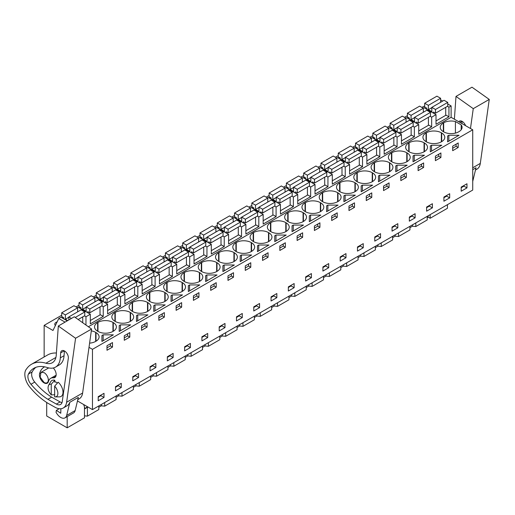 <?xml version="1.0" encoding="UTF-8"?>
<svg xmlns="http://www.w3.org/2000/svg" width="515" height="515" viewBox="0 0 515 515"><rect width="100%" height="100%" fill="white"/><g stroke="black" fill="none" stroke-linecap="round" stroke-linejoin="round"><path stroke-width="0.77" d="M77.475 400.953L92.462 409.605L472.725 190.067L472.725 129.799L451.114 117.323L451.114 105.929L447.747 103.985M442.707 101.075L440.602 99.859M447.445 204.661L447.445 208.279L430.16 218.257L430.16 214.639M424.682 105.987L421.759 107.358M451.114 105.929L448.938 107.191L447.432 106.315M445.707 114.948L448.938 116.815L436.012 124.276L436.012 114.652L431.654 117.169L430.147 116.3M85.966 325.042L85.966 316.751L90.318 314.234L90.318 323.858L103.251 316.397L103.251 306.773L107.603 304.256L107.603 313.88L120.536 306.419L120.536 296.788L124.888 294.277L124.888 303.901L137.82 296.44L137.82 286.81L142.172 284.299L142.172 293.923L155.105 286.456L155.105 276.832L159.457 274.321L159.457 283.945L172.39 276.478L172.39 266.854L176.742 264.337L176.742 273.967L189.668 266.5L189.668 256.876L194.026 254.359L194.026 263.983L206.953 256.522L206.953 246.897L211.311 244.38L211.311 254.004L224.237 246.543L224.237 236.913L228.596 234.402L228.596 244.026L241.522 236.565L241.522 226.935L245.88 224.424L245.88 234.048L258.807 226.581L258.807 216.957L263.165 214.446L263.165 224.07L276.091 216.603L276.091 206.978L280.45 204.461L280.45 214.092L293.376 206.624L293.376 197L297.734 194.483L297.734 204.114L310.661 196.646L310.661 187.022L315.019 184.505L315.019 194.129L327.946 186.668L327.946 177.044L332.304 174.527L332.304 184.151L345.23 176.69L345.23 167.06L349.588 164.549L349.588 174.173L362.515 166.712L362.515 157.081L366.873 154.571L366.873 164.195L379.8 156.727L379.8 147.103L384.158 144.593L384.158 154.217L397.084 146.749L397.084 137.125L401.443 134.608L401.443 144.239L414.369 136.771L414.369 127.147L418.727 124.63L418.727 134.254L431.654 126.793L431.654 117.169M451.114 117.323L88.374 326.748M448.938 116.815L448.938 107.191M472.725 129.799L92.462 349.337L89.005 347.342M458.974 131.647A10.583 6.109 0 0 0 462.077 127.321A10.583 6.109 0 0 0 461.183 124.862L455.408 121.534A10.583 6.109 0 0 0 443.666 122.802L443.325 123.001A10.583 6.109 0 0 0 440.222 127.321A10.583 6.109 0 0 0 443.325 131.647L443.666 131.84A10.583 6.109 0 0 0 458.633 131.84L458.974 131.647M102.537 335.194L103.155 334.84L113.358 334.84L101.919 341.445L101.919 335.548L102.537 335.194M253.193 241.413L253.535 241.612A10.583 6.109 0 0 0 268.508 241.612L268.508 232.574A10.583 6.109 0 0 0 253.535 232.574L253.193 232.774A10.583 6.109 0 0 0 250.097 237.093A10.583 6.109 0 0 0 253.193 241.413L253.193 232.774M268.508 232.574L268.849 232.774L268.849 241.413A10.583 6.109 0 0 0 271.946 237.093A10.583 6.109 0 0 0 268.849 232.774M268.849 241.413L268.508 241.612M235.909 251.391L236.25 251.59A10.583 6.109 0 0 0 251.223 251.59L251.223 242.552A10.583 6.109 0 0 0 236.25 242.552L235.909 242.752A10.583 6.109 0 0 0 232.812 247.071A10.583 6.109 0 0 0 235.909 251.391L235.909 242.752M251.223 242.552L251.565 242.752L251.565 251.391A10.583 6.109 0 0 0 254.661 247.071A10.583 6.109 0 0 0 251.565 242.752M251.565 251.391L251.223 251.59M303.078 212.618L303.412 212.811L303.412 221.456L303.078 221.656L303.078 212.618A10.583 6.109 0 0 0 288.104 212.618L287.763 212.811A10.583 6.109 0 0 0 284.666 217.137A10.583 6.109 0 0 0 287.763 221.456L288.104 221.656A10.583 6.109 0 0 0 303.078 221.656M303.412 221.456A10.583 6.109 0 0 0 306.515 217.137A10.583 6.109 0 0 0 303.412 212.811M303.49 225.068L292.044 231.673L292.044 225.782L292.662 225.422L293.28 225.068L303.49 225.068M270.819 222.596L270.478 222.795A10.583 6.109 0 0 0 267.382 227.115A10.583 6.109 0 0 0 270.478 231.435L270.819 231.634A10.583 6.109 0 0 0 285.793 231.634L285.793 222.596A10.583 6.109 0 0 0 270.819 222.596L270.819 231.634M285.793 222.596L286.134 222.795L286.134 231.435A10.583 6.109 0 0 0 289.23 227.115A10.583 6.109 0 0 0 286.134 222.795M286.134 231.435L285.793 231.634M263.197 248.327L257.481 251.635L257.481 245.739L258.71 245.024L268.92 245.024L263.197 248.327M216.654 262.515L216.995 262.708L216.995 271.353L216.654 271.547L216.654 262.515A10.583 6.109 0 0 0 201.68 262.515L201.339 262.708A10.583 6.109 0 0 0 198.243 267.028A10.583 6.109 0 0 0 201.339 271.353L201.68 271.547A10.583 6.109 0 0 0 216.654 271.547M216.995 271.353A10.583 6.109 0 0 0 220.092 267.028A10.583 6.109 0 0 0 216.995 262.708M245.913 258.311L240.196 261.614L240.196 255.717L240.808 255.363L241.426 255.009L251.635 255.009L245.913 258.311M184.396 272.493L184.055 272.686A10.583 6.109 0 0 0 180.958 277.012A10.583 6.109 0 0 0 184.055 281.332L184.396 281.525A10.583 6.109 0 0 0 199.369 281.525L199.369 272.493A10.583 6.109 0 0 0 184.396 272.493L184.396 281.525M199.369 272.493L199.711 272.686L199.711 281.332A10.583 6.109 0 0 0 202.807 277.012A10.583 6.109 0 0 0 199.711 272.686M199.711 281.332L199.369 281.525M166.77 291.31L167.111 291.509A10.583 6.109 0 0 0 182.085 291.509L182.085 282.471A10.583 6.109 0 0 0 167.111 282.471L166.77 282.664A10.583 6.109 0 0 0 163.673 286.99A10.583 6.109 0 0 0 166.77 291.31L166.77 282.664M182.085 282.471L182.426 282.664L182.426 291.31A10.583 6.109 0 0 0 185.522 286.99A10.583 6.109 0 0 0 182.426 282.664M182.426 291.31L182.085 291.509M205.627 281.57L205.627 275.68L206.238 275.319L206.856 274.965L217.066 274.965L205.627 281.57L205.627 275.68M233.939 252.53L234.28 252.73L234.28 261.375L233.939 261.569L233.939 252.53A10.583 6.109 0 0 0 218.965 252.53L218.624 252.73A10.583 6.109 0 0 0 215.528 257.049A10.583 6.109 0 0 0 218.624 261.375L218.965 261.569A10.583 6.109 0 0 0 233.939 261.569M234.28 261.375A10.583 6.109 0 0 0 237.376 257.049A10.583 6.109 0 0 0 234.28 252.73M234.351 264.987L222.911 271.592L222.911 265.695L223.523 265.341L224.141 264.987L234.351 264.987M189.572 284.943L199.781 284.943L188.342 291.548L188.342 285.658L188.953 285.297L189.572 284.943L189.572 290.833M320.774 215.09L309.328 221.695L309.328 215.804L309.946 215.444L310.564 215.09L320.774 215.09M275.377 235.407L275.995 235.046L286.205 235.046L274.759 241.651L274.759 235.761L275.377 235.407M406.779 152.743L407.12 152.936L407.12 161.581L406.779 161.781L406.779 152.743A10.583 6.109 0 0 0 391.812 152.743L391.471 152.936A10.583 6.109 0 0 0 388.368 157.262A10.583 6.109 0 0 0 391.471 161.581L391.812 161.781A10.583 6.109 0 0 0 406.779 161.781M407.12 161.581A10.583 6.109 0 0 0 410.223 157.262A10.583 6.109 0 0 0 407.12 152.936M389.495 162.721L389.836 162.92L389.836 171.559L389.495 171.759L389.495 162.721A10.583 6.109 0 0 0 374.527 162.721L374.186 162.92A10.583 6.109 0 0 0 371.083 167.24A10.583 6.109 0 0 0 374.186 171.559L374.527 171.759A10.583 6.109 0 0 0 389.495 171.759M389.836 171.559A10.583 6.109 0 0 0 392.939 167.24A10.583 6.109 0 0 0 389.836 162.92M424.482 155.215L413.036 161.819L413.036 155.929L413.654 155.569L414.272 155.215L424.482 155.215M441.69 141.625L441.349 141.818L441.349 132.786L441.69 132.979L441.69 141.625A10.583 6.109 0 0 0 444.793 137.299A10.583 6.109 0 0 0 441.69 132.979M441.349 132.786A10.583 6.109 0 0 0 426.381 132.786L426.04 132.979A10.583 6.109 0 0 0 422.937 137.299A10.583 6.109 0 0 0 426.04 141.625L426.381 141.818A10.583 6.109 0 0 0 441.349 141.818M430.321 151.841L430.321 145.951L430.939 145.591L431.557 145.236L441.767 145.236L430.321 151.841L430.321 145.951M424.405 151.603L424.064 151.796L424.064 142.764L424.405 142.958L424.405 151.603A10.583 6.109 0 0 0 427.508 147.284A10.583 6.109 0 0 0 424.405 142.958M424.064 142.764A10.583 6.109 0 0 0 409.097 142.764L408.756 142.958A10.583 6.109 0 0 0 405.653 147.284A10.583 6.109 0 0 0 408.756 151.603L409.097 151.796A10.583 6.109 0 0 0 424.064 151.796M395.752 165.907L396.988 165.193L407.198 165.193L395.752 171.798L395.752 165.907L395.752 171.798M339.617 191.522L339.958 191.715A10.583 6.109 0 0 0 354.932 191.715L354.932 182.677A10.583 6.109 0 0 0 339.958 182.677L339.617 182.876A10.583 6.109 0 0 0 336.514 187.196A10.583 6.109 0 0 0 339.617 191.522L339.617 182.876M354.932 182.677L355.266 182.876L355.266 191.522A10.583 6.109 0 0 0 358.369 187.196A10.583 6.109 0 0 0 355.266 182.876M355.266 191.522L354.932 191.715M378.467 175.885L379.703 175.171L389.913 175.171L378.467 181.776L378.467 175.885L378.467 181.776M337.982 201.5L337.647 201.693L337.647 192.661L337.982 192.855L337.982 201.5A10.583 6.109 0 0 0 341.085 197.174A10.583 6.109 0 0 0 337.982 192.855M337.647 192.661A10.583 6.109 0 0 0 322.673 192.661L322.332 192.855A10.583 6.109 0 0 0 319.236 197.174A10.583 6.109 0 0 0 322.332 201.5L322.673 201.693A10.583 6.109 0 0 0 337.647 201.693M305.389 202.64L305.047 202.833A10.583 6.109 0 0 0 301.951 207.159A10.583 6.109 0 0 0 305.047 211.478L305.389 211.671A10.583 6.109 0 0 0 320.362 211.671L320.362 202.64A10.583 6.109 0 0 0 305.389 202.64L305.389 211.671M320.362 202.64L320.697 202.833L320.697 211.478A10.583 6.109 0 0 0 323.8 207.159A10.583 6.109 0 0 0 320.697 202.833M320.697 211.478L320.362 211.671M344.516 195.488L345.134 195.134L355.344 195.134L343.898 201.738L343.898 195.842L344.516 195.488M356.901 181.538L357.243 181.737A10.583 6.109 0 0 0 372.216 181.737L372.216 172.699A10.583 6.109 0 0 0 357.243 172.699L356.901 172.898A10.583 6.109 0 0 0 353.799 177.218A10.583 6.109 0 0 0 356.901 181.538L356.901 172.898M372.216 172.699L372.551 172.898L372.551 181.538A10.583 6.109 0 0 0 375.654 177.218A10.583 6.109 0 0 0 372.551 172.898M372.551 181.538L372.216 181.737M361.182 191.76L361.182 185.864L362.418 185.149L372.628 185.149L361.182 191.76L361.182 185.864M327.849 205.112L338.059 205.112L326.613 211.717L326.613 205.82L327.849 205.112L327.849 211.002M147.515 302.427L147.857 302.627L147.857 311.266L147.515 311.466L147.515 302.427A10.583 6.109 0 0 0 132.542 302.427L132.201 302.627A10.583 6.109 0 0 0 129.104 306.946A10.583 6.109 0 0 0 132.201 311.266L132.542 311.466A10.583 6.109 0 0 0 147.515 311.466M147.857 311.266A10.583 6.109 0 0 0 150.953 306.946A10.583 6.109 0 0 0 147.857 302.627M171.057 295.636L172.287 294.921L182.497 294.921L171.057 301.526L171.057 295.636L171.057 301.526M130.572 321.251L130.231 321.444L130.231 312.405L130.572 312.605L130.572 321.251A10.583 6.109 0 0 0 133.668 316.925A10.583 6.109 0 0 0 130.572 312.605M130.231 312.405A10.583 6.109 0 0 0 115.257 312.405L114.922 312.605A10.583 6.109 0 0 0 111.819 316.925A10.583 6.109 0 0 0 114.922 321.251L115.257 321.444A10.583 6.109 0 0 0 130.231 321.444M97.972 322.39L97.638 322.583A10.583 6.109 0 0 0 94.535 326.903A10.583 6.109 0 0 0 97.638 331.229L97.972 331.422A10.583 6.109 0 0 0 112.946 331.422L112.946 322.39A10.583 6.109 0 0 0 97.972 322.39L97.972 331.422M112.946 322.39L113.287 322.583L113.287 331.229A10.583 6.109 0 0 0 116.384 326.903A10.583 6.109 0 0 0 113.287 322.583M113.287 331.229L112.946 331.422M137.106 315.238L137.717 314.877L147.927 314.877L136.488 321.489L136.488 315.592L137.106 315.238M164.8 292.449L165.141 292.649L165.141 301.288L164.8 301.487L164.8 292.449A10.583 6.109 0 0 0 149.826 292.449L149.485 292.649A10.583 6.109 0 0 0 146.389 296.968A10.583 6.109 0 0 0 149.485 301.288L149.826 301.487A10.583 6.109 0 0 0 164.8 301.487M165.141 301.288A10.583 6.109 0 0 0 168.238 296.968A10.583 6.109 0 0 0 165.141 292.649M165.212 304.899L153.773 311.504L153.773 305.614L155.002 304.899L165.212 304.899M119.203 325.57L120.433 324.862L130.643 324.862L119.203 331.467L119.203 325.57L119.203 331.467M448.224 135.612L448.842 135.258L459.052 135.258L447.606 141.863L447.606 135.966L448.224 135.612M89.597 343.138A10.583 6.109 0 0 0 95.661 341.4L96.002 341.207A10.583 6.109 0 0 0 99.099 336.887A10.583 6.109 0 0 0 96.002 332.561L95.661 332.368A10.583 6.109 0 0 0 91.316 330.849M92.462 409.605L92.462 349.337M466.97 183.758L466.97 187.885L461.189 191.226L461.189 187.1L466.97 183.758M109.746 344.155L112.502 342.559L112.502 347.078L106.991 350.264L106.991 345.745L109.746 344.155M164.356 317.143L164.356 312.624L158.845 315.804L158.845 320.324L164.356 317.143L162.244 315.927L158.845 317.89M227.984 275.892L233.495 272.705L233.495 277.225L227.984 280.411L227.984 275.892M285.349 247.29L279.838 250.47L279.838 245.951L285.349 242.771L285.349 247.29L283.237 246.073L279.838 248.037M262.553 260.448L262.553 255.929L268.064 252.749L268.064 257.268L262.553 260.448M299.878 234.383L302.633 232.793L302.633 237.312L297.123 240.492L297.123 235.973L299.878 234.383M288.342 286.894L294.129 283.553L294.129 287.679L288.342 291.014L288.342 286.894M224.991 327.591L219.203 330.933L219.203 326.806L224.991 323.465L224.991 327.591L221.952 325.841L219.203 327.424M248.024 268.836L245.269 270.427L245.269 265.914L250.779 262.727L250.779 267.246L248.024 268.836M207.706 337.57L201.919 340.911L201.919 336.784L207.706 333.45L207.706 337.57L204.667 335.819L201.919 337.402M210.699 290.389L210.699 285.87L216.21 282.684L216.21 287.203L210.699 290.389M193.415 300.367L193.415 295.848L198.925 292.668L198.925 297.181L193.415 300.367M242.275 317.613L236.488 320.954L236.488 316.828L242.275 313.487L242.275 317.613L239.237 315.862L236.488 317.446M190.421 343.428L190.421 347.554L184.634 350.889L184.634 346.769L190.421 343.428M319.918 227.327L314.408 230.514L314.408 225.995L319.918 222.815L319.918 227.327L317.807 226.111L314.408 228.074M276.845 297.657L271.057 300.998L271.057 296.872L276.845 293.531L276.845 297.657L273.806 295.9L271.057 297.49M366.262 196.054L371.772 192.874L371.772 197.393L369.017 198.983L366.262 200.573L366.262 196.054M415.116 217.826L409.335 221.16L409.335 217.04L415.116 213.699L415.116 217.826L412.077 216.068L409.335 217.652M418.109 170.639L418.109 166.12L423.626 162.94L423.626 167.459L418.109 170.639M400.831 180.617L400.831 176.098L406.341 172.918L406.341 177.437L400.831 180.617M449.685 197.863L443.904 201.204L443.904 197.078L449.685 193.737L449.685 197.863L446.647 196.112L443.904 197.696M438.156 154.552L440.911 152.955L440.911 157.474L435.394 160.661L435.394 156.142L438.156 154.552M432.4 207.841L426.62 211.182L426.62 207.056L432.4 203.721L432.4 207.841L429.362 206.09L426.62 207.674M397.831 223.677L397.831 227.804L392.05 231.145L392.05 227.018L397.831 223.677M363.262 247.76L357.481 251.101L357.481 246.975L363.262 243.634L363.262 247.76L360.223 246.009L357.481 247.593M386.302 189.005L383.546 190.595L383.546 186.076L389.057 182.896L389.057 187.415L386.302 189.005M345.977 257.738L340.196 261.079L340.196 256.953L345.977 253.612L345.977 257.738L342.939 255.987L340.196 257.571M348.977 210.551L348.977 206.039L354.487 202.852L354.487 207.371L348.977 210.551M331.692 220.536L331.692 216.017L337.203 212.83L337.203 217.349L331.692 220.536M380.546 237.782L374.766 241.123L374.766 236.997L380.546 233.655L380.546 237.782L377.508 236.025L374.766 237.615M328.699 263.596L328.699 267.716L322.911 271.057L322.911 266.931L328.699 263.596M311.414 277.701L311.414 273.574L305.627 276.909L305.627 281.036L311.414 277.701L308.376 275.943L305.627 277.527M155.852 367.51L150.065 370.852L150.065 366.725L155.852 363.384L155.852 367.51L152.813 365.753L150.065 367.343M176.13 305.826L181.641 302.646L181.641 307.165L178.885 308.755L176.13 310.345L176.13 305.826M132.78 376.703L138.567 373.362L138.567 377.489L132.78 380.83L132.78 376.703M144.316 324.193L147.071 322.602L147.071 327.122L141.561 330.302L141.561 325.783L144.316 324.193M129.786 337.1L124.276 340.28L124.276 335.767L129.786 332.581L129.786 337.1L127.681 335.883L124.276 337.846M167.349 356.747L173.137 353.406L173.137 357.532L167.349 360.873L167.349 356.747M121.283 383.34L121.283 387.467L115.495 390.808L115.495 386.681L121.283 383.34M452.679 150.683L452.679 146.163L458.196 142.977L458.196 147.496L452.679 150.683M103.998 397.445L98.211 400.786L98.211 396.659L103.998 393.325L103.998 397.445L100.959 395.694L98.211 397.277M253.773 306.85L259.56 303.509L259.56 307.635L253.773 310.976L253.773 306.85M427.218 217.691L428.197 217.124L430.16 218.257M427.218 216.339L427.218 219.957L415.817 226.536L412.483 226.194L409.934 227.669M409.934 226.317L409.934 229.935L398.533 236.514L395.198 236.179L392.649 237.647M392.649 236.295L392.649 239.913L381.248 246.498L377.913 246.157L375.364 247.625M375.364 246.273L375.364 249.891L363.963 256.476L360.629 256.135L358.08 257.603M358.08 256.258L358.08 259.875L346.679 266.455L343.344 266.113L340.795 267.588M340.795 266.236L340.795 269.854L329.394 276.433L326.059 276.091L323.51 277.566M323.51 276.214L323.51 279.832L312.109 286.411L308.775 286.07L306.225 287.544M306.225 286.192L306.225 289.81L294.825 296.389L291.49 296.054L288.941 297.522M288.941 296.17L288.941 299.788L277.54 306.367L274.205 306.032L271.656 307.5M271.656 306.148L271.656 309.766L260.255 316.352L256.921 316.01L254.371 317.478M254.371 316.133L254.371 319.751L242.971 326.33L239.636 325.989L237.087 327.463M237.087 326.111L237.087 329.729L225.686 336.308L222.351 335.967L219.802 337.441M219.802 336.089L219.802 339.707L208.408 346.286L205.067 345.945L202.517 347.419M202.517 346.067L202.517 349.685L191.123 356.264L187.782 355.923L185.233 357.397M185.233 356.045L185.233 359.663L173.838 366.242L170.497 365.908L167.948 367.375M167.948 366.023L167.948 369.641L156.554 376.227L153.213 375.886L150.663 377.353M150.663 376.002L150.663 379.619L139.269 386.205L135.928 385.864L133.379 387.332M133.379 385.986L133.379 389.604L121.984 396.183L118.643 395.842L116.094 397.316M116.094 395.964L116.094 399.582L104.7 406.161L101.358 405.82L98.809 407.294M98.809 405.942L98.809 409.56L87.415 416.139L84.473 415.843M84.473 406.934L84.473 417.839L67.188 427.817L46.698 415.991L46.698 402.479M61.703 315.238L44.148 325.371L44.148 356.966M407.397 115.656L404.475 117.336M390.113 125.634L387.19 127.321M372.828 135.612L369.912 137.299M355.543 145.591L352.627 147.277M338.258 155.569L335.342 157.255M320.974 165.547L318.058 167.233M303.689 175.531L300.773 177.212M286.404 185.509L283.488 187.19M269.12 195.488L266.204 197.174M251.835 205.466L248.919 207.152M234.55 215.444L231.634 217.13M217.266 225.422L214.349 227.109M199.981 235.407L197.065 237.087M182.696 245.385L179.78 247.065M165.412 255.363L162.495 257.049M148.127 265.341L145.211 267.028M130.842 275.319L127.926 277.006M113.558 285.297L110.641 286.984M96.273 295.275L93.357 296.962M78.988 305.26L76.072 306.94M67.233 320.864L60.957 317.24L58.781 318.495L52.993 330.482L44.148 325.371M61.98 317.832L62.972 317.253M234.821 218.038L235.819 217.465M217.536 228.016L218.534 227.443M286.675 188.104L287.673 187.524M338.529 158.163L339.527 157.59M390.383 128.229L391.381 127.649M355.814 148.185L356.811 147.612M373.098 138.207L374.096 137.634M321.244 168.141L322.242 167.568M303.959 178.119L304.957 177.546M96.543 297.87L97.541 297.297M79.259 307.848L80.256 307.275M407.668 118.25L408.665 117.671M165.682 257.957L166.68 257.378M252.105 208.06L253.103 207.487M131.113 277.913L132.11 277.34M148.397 267.935L149.395 267.362M269.39 198.082L270.388 197.503M200.251 237.994L201.249 237.421M113.828 287.891L114.826 287.319M57.152 321.869A4.661 2.691 0 0 0 54.77 324.212A4.661 2.691 0 0 0 55.375 325.544M182.967 247.979L183.964 247.4M436.012 114.652L423.929 107.68L423.124 108.144M428.422 124.926L431.654 126.793M418.727 124.63L406.644 117.658L405.839 118.122M414.369 127.147L412.863 126.278M411.137 134.904L414.369 136.771M401.443 134.608L389.359 127.636L388.555 128.106M397.084 137.125L395.578 136.256M393.853 144.882L397.084 146.749M384.158 144.593L372.075 137.614L371.27 138.084M379.8 147.103L378.293 146.234M376.568 154.861L379.8 156.727M366.873 154.571L354.79 147.593L353.985 148.062M362.515 157.081L361.009 156.212M359.283 164.845L362.515 166.712M349.588 164.549L337.505 157.577L336.701 158.041M345.23 167.06L343.724 166.191M341.999 174.823L345.23 176.69M332.304 174.527L320.221 167.555L319.416 168.019M327.946 177.044L326.439 176.175M324.714 184.801L327.946 186.668M315.019 184.505L302.942 177.533L302.131 177.997M310.661 187.022L309.155 186.153M307.429 194.779L310.661 196.646M297.734 194.483L285.658 187.511L284.847 187.975M293.376 197L291.87 196.131M290.145 204.758L293.376 206.624M280.45 204.461L268.373 197.49L267.562 197.96M276.091 206.978L274.585 206.109M272.86 214.736L276.091 216.603M263.165 214.446L251.088 207.468L250.277 207.938M258.807 216.957L257.3 216.088M255.575 224.72L258.807 226.581M245.88 224.424L233.804 217.446L232.992 217.916M241.522 226.935L240.016 226.066M238.291 234.698L241.522 236.565M228.596 234.402L216.519 227.43L215.708 227.894M224.237 236.913L222.738 236.044M221.006 244.677L224.237 246.543M211.311 244.38L199.234 237.409L198.423 237.872M206.953 246.897L205.453 246.028M203.721 254.655L206.953 256.522M194.026 254.359L181.95 247.387L181.138 247.85M189.668 256.876L188.168 256.007M186.436 264.633L189.668 266.5M176.742 264.337L164.665 257.365L163.854 257.835M172.39 266.854L170.883 265.985M169.152 274.611L172.39 276.478M159.457 274.321L147.38 267.343L146.569 267.813M155.105 276.832L153.599 275.963M151.867 284.589L155.105 286.456M142.172 284.299L130.095 277.321L129.284 277.791M137.82 286.81L136.314 285.941M134.582 294.574L137.82 296.44M124.888 294.277L112.811 287.306L112 287.769M120.536 296.788L119.029 295.919M117.304 304.552L120.536 306.419M107.603 304.256L95.526 297.284L94.715 297.747M103.251 306.773L101.745 305.904M100.019 314.53L103.251 316.397M90.318 314.234L78.241 307.262L77.43 307.725M85.966 316.751L84.46 315.882M65.057 322.12L58.781 318.495M67.188 416.616L67.188 427.817M461.183 129.78L461.183 124.862M455.408 133.115L455.408 121.534M101.919 335.548L101.919 341.445M103.155 334.84L103.155 340.73M112.502 347.078L110.397 345.861L106.991 347.825M110.397 345.861L110.397 343.782M302.633 237.312L300.522 236.089L297.123 238.059M300.522 236.089L300.522 234.01M292.044 225.782L292.044 231.673M293.28 225.068L293.28 230.965M268.064 257.268L265.952 256.052L262.553 258.015M265.952 256.052L265.952 253.966M257.481 245.739L257.481 251.635M258.71 245.024L258.71 250.921M250.779 267.246L248.668 266.03L245.269 267.993M248.668 266.03L248.668 263.944M240.196 255.717L240.196 261.614M241.426 255.009L241.426 260.899M206.856 274.965L206.856 280.855M216.21 287.203L214.098 285.986L210.699 287.949M214.098 285.986L214.098 283.907M233.495 277.225L231.383 276.008L227.984 277.971M231.383 276.008L231.383 273.928M222.911 265.695L222.911 271.592M224.141 264.987L224.141 270.877M198.925 297.181L196.814 295.964L193.415 297.928M196.814 295.964L196.814 293.885M188.342 285.658L188.342 291.548M317.807 226.111L317.807 224.031M309.328 215.804L309.328 221.695M310.564 215.09L310.564 220.98M275.995 235.046L275.995 240.943M274.759 235.761L274.759 241.651M283.237 246.073L283.237 243.988M423.626 167.459L421.515 166.236L418.109 168.199M421.515 166.236L421.515 164.156M413.036 155.929L413.036 161.819M414.272 155.215L414.272 161.105M431.557 145.236L431.557 151.127M440.911 157.474L438.799 156.257L435.394 158.221M438.799 156.257L438.799 154.178M396.988 165.193L396.988 171.089M406.341 177.437L404.23 176.214L400.831 178.184M404.23 176.214L404.23 174.134M379.703 175.171L379.703 181.068M389.057 187.415L386.945 186.198L383.546 188.162M386.945 186.198L386.945 184.113M345.134 195.134L345.134 201.024M343.898 195.842L343.898 201.738M354.487 207.371L352.376 206.155L348.977 208.118M352.376 206.155L352.376 204.069M362.418 185.149L362.418 191.046M371.772 197.393L369.661 196.176L366.262 198.14M369.661 196.176L369.661 194.091M337.203 217.349L335.091 216.133L331.692 218.096M335.091 216.133L335.091 214.053M326.613 205.82L326.613 211.717M172.287 294.921L172.287 300.818M181.641 307.165L179.529 305.942L176.13 307.912M179.529 305.942L179.529 303.863M137.717 314.877L137.717 320.774M136.488 315.592L136.488 321.489M147.071 327.122L144.966 325.905L141.561 327.868M144.966 325.905L144.966 323.819M162.244 315.927L162.244 313.841M153.773 305.614L153.773 311.504M155.002 304.899L155.002 310.796M120.433 324.862L120.433 330.752M127.681 335.883L127.681 333.797M448.842 135.258L448.842 141.149M447.606 135.966L447.606 141.863M458.196 147.496L456.084 146.279L452.679 148.243M456.084 146.279L456.084 144.2M463.931 185.516L463.931 186.134L461.189 187.718M466.97 187.885L463.931 186.134M291.091 285.304L291.091 285.922L288.342 287.505M294.129 287.679L291.091 285.922M221.952 325.223L221.952 325.841M204.667 335.201L204.667 335.819M239.237 315.244L239.237 315.862M187.383 345.179L187.383 345.797L184.634 347.38M190.421 347.554L187.383 345.797M273.806 295.288L273.806 295.9M412.077 215.45L412.077 216.068M446.647 195.494L446.647 196.112M429.362 205.472L429.362 206.09M394.793 225.428L394.793 226.046L392.05 227.63M397.831 227.804L394.793 226.046M360.223 245.391L360.223 246.009M342.939 255.369L342.939 255.987M377.508 235.413L377.508 236.025M325.654 265.347L325.654 265.965L322.911 267.549M328.699 267.716L325.654 265.965M308.376 275.325L308.376 275.943M152.813 365.141L152.813 365.753M135.529 375.12L135.529 375.738L132.78 377.321M138.567 377.489L135.529 375.738M170.098 355.157L170.098 355.775L167.349 357.359M173.137 357.532L170.098 355.775M118.244 385.098L118.244 385.716L115.495 387.299M121.283 387.467L118.244 385.716M100.959 395.076L100.959 395.694M256.522 305.266L256.522 305.878L253.773 307.468M259.56 307.635L256.522 305.878M87.415 416.139L87.415 407.294M101.358 404.468L101.358 405.82M104.7 406.161L104.7 402.543M118.643 394.49L118.643 395.842M121.984 396.183L121.984 392.565M135.928 384.512L135.928 385.864M139.269 386.205L139.269 382.587M153.213 374.534L153.213 375.886M156.554 376.227L156.554 372.609M170.497 364.556L170.497 365.908M173.838 366.242L173.838 362.624M187.782 354.577L187.782 355.923M191.123 356.264L191.123 352.646M205.067 344.593L205.067 345.945M208.408 346.286L208.408 342.668M222.351 334.615L222.351 335.967M225.686 336.308L225.686 332.69M239.636 324.637L239.636 325.989M242.971 326.33L242.971 322.712M256.921 314.659L256.921 316.01M260.255 316.352L260.255 312.734M274.205 304.68L274.205 306.032M277.54 306.367L277.54 302.749M291.49 294.702L291.49 296.054M294.825 296.389L294.825 292.771M308.775 284.724L308.775 286.07M312.109 286.411L312.109 282.793M326.059 274.74L326.059 276.091M329.394 276.433L329.394 272.815M343.344 264.762L343.344 266.113M346.679 266.455L346.679 262.837M360.629 254.783L360.629 256.135M363.963 256.476L363.963 252.859M377.913 244.805L377.913 246.157M381.248 246.498L381.248 242.88M395.198 234.827L395.198 236.179M398.533 236.514L398.533 232.896M412.483 224.849L412.483 226.194M415.817 226.536L415.817 222.918M428.197 215.772L428.197 217.124M83.688 404.539L85.039 408.665L87.447 406.708M50.579 381.924A9.199 5.311 60 0 1 50.67 381.75L48.616 385.291A6.978 4.03 60 0 1 51.249 384.196L54.783 380.25L54.783 382.149L55.292 381.86M44.065 382.452L40.138 377.147L41.058 372.332L44.065 372.628A6.013 3.47 60 0 1 47.998 377.926A6.013 3.47 60 0 1 47.071 382.748A6.013 3.47 60 0 1 44.065 382.452M87.936 406.992L85.039 408.665M51.249 384.196L51.249 394.889L54.783 394.754M50.67 381.75A9.199 5.311 60 0 1 50.773 381.583A9.199 5.311 60 0 1 54.783 380.25M54.648 386.16L58.189 382.214A9.199 5.311 60 0 1 62.193 395.378A9.199 5.311 60 0 1 59.405 396.878L55.163 396.891A6.978 4.03 60 0 1 54.648 396.853L54.648 386.16A6.978 4.03 60 0 1 57.274 395.758A6.978 4.03 60 0 1 55.163 396.891M48.616 385.291C47.374 388.188 48.249 391.387 51.249 394.889M440.602 102.292L440.602 98.275L436.926 96.157L424.682 103.232L424.682 106.959L426.723 108.137L426.723 109.289M433.456 113.178L433.456 112.032L435.497 113.21L447.747 106.135L447.747 102.401L444.078 100.283L431.827 107.358L431.827 111.678L428.351 109.669L428.351 105.35L424.682 103.232M436.012 120.941L445.707 115.341L445.707 107.313M440.602 98.275L428.351 105.35M431.827 107.667L428.351 109.669M447.747 102.401L435.497 109.476L431.827 107.358M435.497 113.21L435.497 109.476M423.317 112.27L423.317 108.259L419.641 106.135L407.397 113.21L407.397 116.944L409.438 118.122L409.438 119.268M416.172 123.156L416.172 122.01L418.212 123.188L430.463 116.113L430.463 112.386L426.793 110.262L414.543 117.336L414.543 121.656L411.067 119.647L411.067 115.328L407.397 113.21M418.727 130.919L428.422 125.319L428.422 117.291M423.317 108.259L411.067 115.328M414.543 117.645L411.067 119.647M430.463 112.386L418.212 119.454L414.543 117.336M418.212 123.188L418.212 119.454M406.032 122.248L406.032 118.238L402.357 116.113L390.113 123.188L390.113 126.922L392.153 128.1L392.153 129.246M398.887 133.14L398.887 131.988L400.928 133.166L413.178 126.098L413.178 122.364L409.509 120.24L397.258 127.314L397.258 131.634L393.782 129.632L393.782 125.306L390.113 123.188M401.443 140.898L411.137 135.297L411.137 127.276M406.032 118.238L393.782 125.306M397.258 127.623L393.782 129.632M413.178 122.364L400.928 129.432L397.258 127.314M400.928 133.166L400.928 129.432M388.748 132.226L388.748 128.216L385.072 126.098L372.828 133.166L372.828 136.9L374.869 138.078L374.869 139.224M381.602 143.119L381.602 141.966L383.643 143.144L395.893 136.076L395.893 132.342L392.224 130.224L379.973 137.293L379.973 141.612L376.497 139.61L376.497 135.284L372.828 133.166M384.158 150.876L393.853 145.275L393.853 137.254M388.748 128.216L376.497 135.284M379.973 137.602L376.497 139.61M395.893 132.342L383.643 139.411L379.973 137.293M383.643 143.144L383.643 139.411M371.463 142.204L371.463 138.194L367.787 136.076L355.543 143.144L355.543 146.878L357.584 148.056L357.584 149.208M364.317 153.097L364.317 151.944L366.358 153.122L378.609 146.054L378.609 142.32L374.939 140.202L362.689 147.271L362.689 151.597L359.213 149.588L359.213 145.269L355.543 143.144M366.873 160.854L376.568 155.26L376.568 147.232M371.463 138.194L359.213 145.269M362.689 147.58L359.213 149.588M378.609 142.32L366.358 149.395L362.689 147.271M366.358 153.122L366.358 149.395M354.178 152.183L354.178 148.172L350.503 146.054L338.258 153.122L338.258 156.856L340.299 158.034L340.299 159.187M347.033 163.075L347.033 161.922L349.073 163.107L361.324 156.032L361.324 152.298L357.655 150.18L345.404 157.249L345.404 161.575L341.928 159.566L341.928 155.247L338.258 153.122M349.588 170.832L359.283 165.238L359.283 157.21M354.178 148.172L341.928 155.247M345.404 157.558L341.928 159.566M361.324 152.298L349.073 159.373L345.404 157.249M349.073 163.107L349.073 159.373M336.894 162.167L336.894 158.15L333.218 156.032L320.974 163.107L320.974 166.834L323.014 168.012L323.014 169.165M329.748 173.053L329.748 171.907L331.789 173.085L344.039 166.01L344.039 162.277L340.37 160.159L328.119 167.233L328.119 171.553L324.643 169.544L324.643 165.225L320.974 163.107M332.304 180.81L341.999 175.216L341.999 167.188M336.894 158.15L324.643 165.225M328.119 167.542L324.643 169.544M344.039 162.277L331.789 169.351L328.119 167.233M331.789 173.085L331.789 169.351M319.609 172.145L319.609 168.128L315.94 166.01L303.689 173.085L303.689 176.812L305.73 177.997L305.73 179.143M312.463 183.031L312.463 181.885L314.511 183.063L326.755 175.988L326.755 172.261L323.085 170.137L310.835 177.212L310.835 181.531L307.358 179.523L307.358 175.203L303.689 173.085M315.019 190.795L324.714 185.194L324.714 177.166M319.609 168.128L307.358 175.203M310.835 177.52L307.358 179.523M326.755 172.261L314.511 179.329L310.835 177.212M314.511 183.063L314.511 179.329M302.324 182.123L302.324 178.113L298.655 175.988L286.404 183.063L286.404 186.797L288.445 187.975L288.445 189.121M295.179 193.009L295.179 191.863L297.226 193.041L309.47 185.966L309.47 182.239L305.801 180.115L293.55 187.19L293.55 191.509L290.074 189.507L290.074 185.181L286.404 183.063M297.734 200.773L307.429 195.172L307.429 187.151M302.324 178.113L290.074 185.181M293.55 187.499L290.074 189.507M309.47 182.239L297.226 189.308L293.55 187.19M297.226 193.041L297.226 189.308M285.04 192.101L285.04 188.091L281.37 185.966L269.12 193.041L269.12 196.775L271.16 197.953L271.16 199.099M277.894 202.994L277.894 201.841L279.941 203.019L292.185 195.951L292.185 192.217L288.516 190.093L276.265 197.168L276.265 201.487L272.789 199.485L272.789 195.159L269.12 193.041M280.45 210.751L290.145 205.15L290.145 197.129M285.04 188.091L272.789 195.159M276.265 197.477L272.789 199.485M292.185 192.217L279.941 199.286L276.265 197.168M279.941 203.019L279.941 199.286M267.755 202.08L267.755 198.069L264.086 195.951L251.835 203.019L251.835 206.753L253.876 207.931L253.876 209.084M260.609 212.972L260.609 211.82L262.656 212.998L274.901 205.929L274.901 202.195L271.231 200.078L258.981 207.146L258.981 211.465L255.504 209.463L255.504 205.137L251.835 203.019M263.165 220.729L272.86 215.128L272.86 207.107M267.755 198.069L255.504 205.137M258.981 207.455L255.504 209.463M274.901 202.195L262.656 209.264L258.981 207.146M262.656 212.998L262.656 209.264M250.47 212.058L250.47 208.047L246.801 205.929L234.55 212.998L234.55 216.731L236.591 217.909L236.591 219.062M243.331 222.95L243.331 221.798L245.372 222.976L257.616 215.907L257.616 212.174L253.947 210.056L241.696 217.124L241.696 221.45L238.22 219.442L238.22 215.122L234.55 212.998M245.88 230.707L255.575 225.113L255.575 217.085M250.47 208.047L238.22 215.122M241.696 217.433L238.22 219.442M257.616 212.174L245.372 219.248L241.696 217.124M245.372 222.976L245.372 219.248M233.186 222.042L233.186 218.025L229.516 215.907L217.266 222.976L217.266 226.709L219.306 227.888L219.306 229.04M226.046 232.928L226.046 231.782L228.087 232.96L240.331 225.885L240.331 222.152L236.662 220.034L224.411 227.102L224.411 231.428L220.935 229.42L220.935 225.1L217.266 222.976M228.596 240.685L238.291 235.091L238.291 227.064M233.186 218.025L220.935 225.1M224.411 227.411L220.935 229.42M240.331 222.152L228.087 229.227L224.411 227.102M228.087 232.96L228.087 229.227M215.901 232.02L215.901 228.003L212.232 225.885L199.981 232.96L199.981 236.688L202.022 237.866L202.022 239.018M208.762 242.906L208.762 241.76L210.802 242.938L223.047 235.864L223.047 232.13L219.377 230.012L207.127 237.087L207.127 241.406L203.65 239.398L203.65 235.078L199.981 232.96M211.311 250.67L221.006 245.069L221.006 237.042M215.901 228.003L203.65 235.078M207.127 237.396L203.65 239.398M223.047 232.13L210.802 239.205L207.127 237.087M210.802 242.938L210.802 239.205M198.616 241.999L198.616 237.988L194.947 235.864L182.696 242.938L182.696 246.672L184.737 247.85L184.737 248.996M191.477 252.884L191.477 251.738L193.518 252.917L205.762 245.842L205.762 242.114L202.092 239.99L189.842 247.065L189.842 251.384L186.366 249.376L186.366 245.056L182.696 242.938M194.026 260.648L203.721 255.047L203.721 247.02M198.616 237.988L186.366 245.056M189.842 247.374L186.366 249.376M205.762 242.114L193.518 249.183L189.842 247.065M193.518 252.917L193.518 249.183M181.332 251.977L181.332 247.966L177.662 245.842L165.412 252.917L165.412 256.65L167.452 257.828L167.452 258.974M174.192 262.869L174.192 261.717L176.233 262.895L188.484 255.826L188.484 252.093L184.808 249.968L172.557 257.043L172.557 261.363L169.081 259.36L169.081 255.034L165.412 252.917M176.742 270.626L186.436 265.025L186.436 257.004M181.332 247.966L169.081 255.034M172.557 257.352L169.081 259.36M188.484 252.093L176.233 259.161L172.557 257.043M176.233 262.895L176.233 259.161M164.047 261.955L164.047 257.944L160.377 255.826L148.127 262.895L148.127 266.628L150.168 267.806L150.168 268.952M156.908 272.847L156.908 271.695L158.948 272.873L171.199 265.804L171.199 262.071L167.523 259.953L155.273 267.021L155.273 271.341L151.803 269.339L151.803 265.013L148.127 262.895M159.457 280.604L169.152 275.004L169.152 266.982M164.047 257.944L151.803 265.013M155.273 267.33L151.803 269.339M171.199 262.071L158.948 269.139L155.273 267.021M158.948 272.873L158.948 269.139M146.762 271.933L146.762 267.922L143.093 265.804L130.842 272.873L130.842 276.607L132.883 277.785L132.883 278.937M139.623 282.825L139.623 281.673L141.664 282.851L153.914 275.783L153.914 272.049L150.238 269.931L137.988 276.999L137.988 281.325L134.518 279.317L134.518 274.997L130.842 272.873M142.172 290.582L151.867 284.982L151.867 276.961M146.762 267.922L134.518 274.997M137.988 277.308L134.518 279.317M153.914 272.049L141.664 279.124L137.988 276.999M141.664 282.851L141.664 279.124M129.477 281.911L129.477 277.9L125.808 275.783L113.558 282.851L113.558 286.585L115.598 287.763L115.598 288.915M122.338 292.803L122.338 291.651L124.379 292.835L136.63 285.761L136.63 282.027L132.954 279.909L120.703 286.977L120.703 291.303L117.233 289.295L117.233 284.975L113.558 282.851M124.888 300.56L134.582 294.966L134.582 286.939M129.477 277.9L117.233 284.975M120.703 287.286L117.233 289.295M136.63 282.027L124.379 289.102L120.703 286.977M124.379 292.835L124.379 289.102M112.193 291.896L112.193 287.879L108.523 285.761L96.273 292.835L96.273 296.563L98.314 297.741L98.314 298.893M105.054 302.781L105.054 301.636L107.094 302.814L119.345 295.739L119.345 292.005L115.669 289.887L103.418 296.962L103.418 301.281L99.949 299.273L99.949 294.953L96.273 292.835M107.603 310.539L117.304 304.944L117.304 296.917M112.193 287.879L99.949 294.953M103.418 297.271L99.949 299.273M119.345 292.005L107.094 299.08L103.418 296.962M107.094 302.814L107.094 299.08M94.908 301.874L94.908 297.857L91.239 295.739L78.988 302.814L78.988 306.541L81.029 307.725L81.029 308.871M87.769 312.76L87.769 311.614L89.81 312.792L102.06 305.717L102.06 301.983L98.384 299.865L86.134 306.94L86.134 311.26L82.664 309.251L82.664 304.932L78.988 302.814M90.318 320.523L100.019 314.923L100.019 306.895M94.908 297.857L82.664 304.932M86.134 307.249L82.664 309.251M102.06 301.983L89.81 309.058L86.134 306.94M89.81 312.792L89.81 309.058M77.623 311.852L77.623 307.841L73.954 305.717L61.703 312.792L61.703 316.525L63.744 317.704L63.744 318.849M78.164 319.512L84.775 315.695L84.775 311.968L81.1 309.843L68.849 316.918L68.849 319.931M82.735 322.751L82.735 316.88M77.623 307.841L65.379 314.91L61.703 312.792M68.849 317.227L65.379 319.236L65.379 314.91M67.716 320.581L65.379 319.236M84.775 311.968L75.261 317.459M71.463 318.425L68.849 316.918M489.25 99.421L473.259 108.652L455.994 96.414L471.985 87.183L489.25 99.421L480.302 163.41A16.841 9.721 60 0 1 476.942 169.165L475.48 170.008M472.725 169.68L476.015 167.781L472.841 180.958A8.658 5.002 60 0 1 472.725 181.383M473.259 108.652L470.478 128.505M454.378 119.21L455.994 96.414M458.807 121.765A5.44 3.142 60 0 1 459.47 121.128A5.44 3.142 60 0 1 465.566 125.666M462.077 121.334L461.923 123.561M91.573 329.021L75.576 338.252L58.317 326.014L74.308 316.776L91.573 329.021L82.619 393.009A16.841 9.721 60 0 1 79.265 398.765L77.797 399.608M75.576 338.252L66.628 402.241A16.841 9.721 60 0 1 63.268 407.996A16.841 9.721 60 0 1 54.989 407.236L48.004 403.303A15.399 8.89 60 0 1 47 402.679L45.693 401.803A55.337 31.949 60 0 1 29.638 386.855A12.991 7.5 60 0 1 26.458 381.57A14.175 8.182 60 0 1 25.75 369.995L26.909 368.425A43.305 25.003 60 0 1 31.531 364.247A43.305 25.003 60 0 1 45.912 363.21L55.903 357.442M75.164 410.552L66.66 415.463L69.828 402.292L78.338 397.38L75.164 410.552A8.658 5.002 60 0 1 73.542 412.946L65.038 417.852A8.658 5.002 60 0 1 56.792 413.532L56.051 412.393L56.367 410.371L60.77 413.242L60.886 408.749M69.828 402.292A16.841 9.721 60 0 1 67.014 405.833L63.268 407.996M31.531 364.247L47.528 355.015A43.305 25.003 60 0 1 56.399 353.007M45.912 363.21A19.248 11.111 60 0 0 52.305 362.747A19.248 11.111 60 0 0 56.251 355.144L58.317 326.014M55.523 367.111A23.413 13.519 60 0 0 60.319 357.861L60.673 352.872A5.44 3.142 60 0 1 60.706 352.582A5.44 3.142 60 0 1 61.787 350.721A5.44 3.142 60 0 1 66.242 352.466A5.44 3.142 60 0 1 68.315 358.292L62.264 401.558A8.53 4.925 60 0 1 60.564 404.468A8.53 4.925 60 0 1 56.367 404.088L47.914 399.318A55.337 31.949 60 0 1 30.971 384.254A8.201 4.738 60 0 1 28.454 374.038A38.657 22.319 60 0 1 33.861 368.277A38.657 22.319 60 0 1 47.348 367.549A23.413 13.519 60 0 0 55.523 367.111L59.264 364.948A23.413 13.519 60 0 0 64.06 355.698L64.401 350.934M66.66 415.463A8.658 5.002 60 0 1 65.038 417.852M35.825 367.356A38.657 22.319 -120 0 0 32.2 371.875A8.201 4.738 -120 0 0 34.717 382.091A55.337 31.949 -120 0 0 51.654 397.162L60.107 401.925A8.53 4.925 60 0 0 62 402.64M51.654 397.162L47.914 399.318M59.219 408.723L56.367 410.371M48.255 368.18A24.688 14.253 60 0 1 48.359 367.839M44.631 366.841A24.688 14.253 -120 0 0 44.142 367.098A24.688 14.253 -120 0 0 39.584 373.658A6.495 3.753 -120 0 0 41.754 380.849A6.495 3.753 -120 0 0 47.283 383.186A6.495 3.753 -120 0 0 48.481 381.46A11.697 6.753 -120 0 1 50.637 378.351A11.697 6.753 -120 0 1 53.328 377.83A6.495 3.753 -120 0 0 54.822 377.54A6.495 3.753 -120 0 0 53.283 367.98M57.442 383.044A7.461 4.307 -120 0 0 56.483 382.394A7.461 4.307 -120 0 0 54.783 381.737M443.325 131.647L443.325 123.001M443.666 122.802L443.666 131.84M253.535 232.574L253.535 241.612M236.25 242.552L236.25 251.59M287.763 221.456L287.763 212.811M288.104 212.618L288.104 221.656M270.478 231.435L270.478 222.795M201.339 271.353L201.339 262.708M201.68 262.515L201.68 271.547M184.055 281.332L184.055 272.686M167.111 282.471L167.111 291.509M218.624 261.375L218.624 252.73M218.965 252.53L218.965 261.569M391.471 161.581L391.471 152.936M391.812 152.743L391.812 161.781M374.186 171.559L374.186 162.92M374.527 162.721L374.527 171.759M426.04 141.625L426.04 132.979M426.381 132.786L426.381 141.818M408.756 151.603L408.756 142.958M409.097 142.764L409.097 151.796M339.958 182.677L339.958 191.715M322.332 201.5L322.332 192.855M322.673 192.661L322.673 201.693M305.047 211.478L305.047 202.833M357.243 172.699L357.243 181.737M132.201 311.266L132.201 302.627M132.542 302.427L132.542 311.466M114.922 321.251L114.922 312.605M115.257 312.405L115.257 321.444M97.638 331.229L97.638 322.583M149.485 301.288L149.485 292.649M149.826 292.449L149.826 301.487M96.002 341.207L96.002 332.561M95.661 341.4L95.661 332.368M87.544 406.766L87.074 407.037M472.725 167.787L480.302 163.41M461.884 121.237L459.889 122.39M66.628 402.241L82.619 393.009M32.2 371.875L28.454 374.038M60.319 357.861L64.06 355.698M64.208 350.831L60.673 352.872M56.367 404.088L60.107 401.925M34.717 382.091L30.971 384.254M55.82 376.394L53.328 377.83M40.17 373.324L39.584 373.658M41.058 372.332L48.7 367.922M47.071 382.748L48.268 382.059M56.135 375.178L50.637 378.351"/></g></svg>
